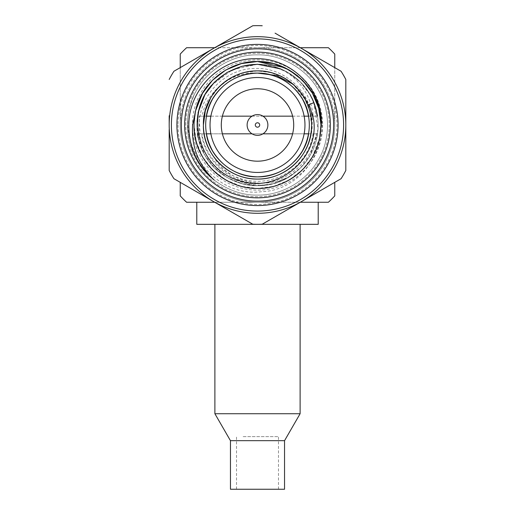 <?xml version="1.0" encoding="UTF-8"?>
<svg xmlns="http://www.w3.org/2000/svg" width="515" height="515" viewBox="0 0 515 515"><rect width="100%" height="100%" fill="white"/><g stroke="black" fill="none" stroke-linecap="round" stroke-linejoin="round"><path stroke-width="0.39" stroke-dasharray="2.58 1.93" d="M318.212 224.328L196.788 224.328M318.212 202.253L186.604 202.253A104.867 104.867 0 0 1 180.231 195.88M301.771 156.058A54.088 54.088 0 0 1 213.229 156.058C228.551 183.301 267.105 191.226 292.964 174.263C256.155 202.704 196.138 171.585 199.241 124.984C199.067 94.818 225.873 67.903 256.129 68.463C286.263 67.465 313.667 94.696 312.264 124.984C311.955 136.378 308.459 146.743 301.771 156.058C290.563 170.967 275.808 178.641 257.5 179.072C228.795 179.613 202.466 154.082 203.412 124.984C202.466 154.082 228.795 179.613 257.5 179.072C286.205 179.613 312.534 154.082 311.588 124.984L309.682 110.744L304.339 97.94L295.919 86.913L284.544 78.138L271.263 72.673L257.5 70.896L243.737 72.673L230.456 78.138L219.081 86.913L210.661 97.94M322.628 124.984A65.128 65.128 0 0 1 257.5 190.112A65.128 65.128 0 0 1 192.372 124.984A65.128 65.128 0 0 1 257.5 59.856A65.128 65.128 0 0 1 322.628 124.984M307.79 105.073C300.908 85.58 278.615 70.233 257.5 70.896C228.795 70.355 202.466 95.887 203.412 124.984C202.466 154.082 228.795 179.613 257.5 179.072C286.205 179.613 312.534 154.082 311.588 124.984C312.534 95.887 286.205 70.355 257.5 70.896C228.795 70.355 202.466 95.887 203.412 124.984C203.625 136.758 206.901 147.116 213.229 156.058M311.588 124.984C312.534 95.887 286.205 70.355 257.5 70.896C228.795 70.355 202.466 95.887 203.412 124.984M185.748 124.984A71.752 71.752 0 0 1 257.5 53.232A71.752 71.752 0 0 1 329.252 124.984A71.752 71.752 0 0 1 257.5 196.73A71.752 71.752 0 0 1 185.748 124.984A71.752 71.752 0 0 1 257.5 53.232A71.752 71.752 0 0 1 329.252 124.984A71.752 71.752 0 0 1 257.5 196.73A71.752 71.752 0 0 1 185.748 124.984M292.964 174.263C264.987 195.739 221.566 185.522 204.925 155.337C194.187 137.943 194.187 112.025 204.925 94.625C214.62 76.632 237.067 63.673 257.5 64.272C277.933 63.673 300.38 76.632 310.075 94.625C320.813 112.025 320.813 137.943 310.075 155.337C300.38 173.336 277.933 186.295 257.5 185.696C237.067 186.295 214.62 173.336 204.925 155.337C194.187 137.943 194.187 112.025 204.925 94.625C214.62 76.632 237.067 63.673 257.5 64.272C277.933 63.673 300.38 76.632 310.075 94.625C320.813 112.025 320.813 137.943 310.075 155.337C300.38 173.336 277.933 186.295 257.5 185.696C237.067 186.295 214.62 173.336 204.925 155.337C194.187 137.943 194.187 112.025 204.925 94.625C214.62 76.632 237.067 63.673 257.5 64.272C281.203 63.525 306.225 80.752 313.95 102.633L313.461 101.436M200.251 47.715L257.5 47.715A77.269 77.269 0 0 1 334.769 124.984L334.769 67.626L334.769 124.984A77.269 77.269 0 0 1 257.5 202.253A77.269 77.269 0 0 1 180.231 124.984A77.269 77.269 0 0 1 257.5 47.715L314.768 47.715M334.769 195.88A104.867 104.867 0 0 1 328.396 202.253M328.396 47.715A104.867 104.867 0 0 1 334.769 54.088M196.788 202.253L257.5 202.253A77.269 77.269 0 0 1 180.231 124.984L180.231 67.626L180.231 124.984A77.269 77.269 0 0 1 257.5 47.715L214.716 47.715M180.231 54.088A104.867 104.867 0 0 1 186.604 47.715M300.284 47.715L257.5 47.715A77.269 77.269 0 0 1 334.769 124.984A77.269 77.269 0 0 1 257.5 202.253L300.284 202.253M293.705 124.984A36.205 36.205 0 0 1 257.5 161.189A36.205 36.205 0 0 1 221.296 124.984A36.205 36.205 0 0 1 257.5 88.78A36.205 36.205 0 0 1 293.705 124.984M247.123 124.984A10.377 10.377 0 0 1 257.5 114.607A10.377 10.377 0 0 1 267.877 124.984A10.377 10.377 0 0 1 257.5 135.361A10.377 10.377 0 0 1 247.123 124.984M330.353 124.984A72.853 72.853 0 0 1 257.5 197.837A72.853 72.853 0 0 1 184.647 124.984A72.853 72.853 0 0 1 257.5 52.131A72.853 72.853 0 0 1 330.353 124.984A72.853 72.853 0 0 1 257.5 197.837A72.853 72.853 0 0 1 184.647 124.984A72.853 72.853 0 0 1 257.5 52.131A72.853 72.853 0 0 1 330.353 124.984A72.853 72.853 0 0 1 257.5 197.837A72.853 72.853 0 0 1 184.647 124.984A72.853 72.853 0 0 1 257.5 52.131A72.853 72.853 0 0 1 330.353 124.984M171.398 124.984A86.102 86.102 0 0 1 257.5 38.883A86.102 86.102 0 0 1 343.602 124.984A86.102 86.102 0 0 1 257.5 211.079A86.102 86.102 0 0 1 171.398 124.984A86.102 86.102 0 0 1 257.5 38.883A86.102 86.102 0 0 1 343.602 124.984A86.102 86.102 0 0 1 257.5 211.079A86.102 86.102 0 0 1 171.398 124.984M169.19 115.766L169.19 124.984M262.238 25.75A99.344 99.344 0 0 0 252.762 25.75L173.928 71.263A99.344 99.344 0 0 0 169.19 79.471M345.81 79.471A99.344 99.344 0 0 0 341.072 71.263L275.074 33.16M178.023 124.984A79.477 79.477 0 0 0 257.5 204.461A79.477 79.477 0 0 0 336.977 124.984A79.477 79.477 0 0 0 257.5 45.507A79.477 79.477 0 0 0 178.023 124.984M319.706 137.608L312.47 156.721L302.582 169.66L289.237 179.947L273.645 186.366L257.5 188.451L241.355 186.366L225.763 179.947L212.418 169.66L202.53 156.721L196.267 141.689L194.026 124.984C192.919 159.129 223.819 189.089 257.5 188.451C291.181 189.089 322.081 159.129 320.974 124.984C322.081 159.129 291.181 189.089 257.5 188.451C223.819 189.089 192.919 159.129 194.026 124.984C192.919 159.129 223.819 189.089 257.5 188.451C291.181 189.089 322.081 159.129 320.974 124.984C322.081 159.129 291.181 189.089 257.5 188.451C223.819 189.089 192.919 159.129 194.026 124.984A63.474 63.474 0 0 0 208.89 165.791C222.094 180.63 238.297 188.181 257.5 188.451C291.181 189.089 322.081 159.129 320.974 124.984C322.081 90.833 291.181 60.873 257.5 61.51C223.819 60.873 192.919 90.833 194.026 124.984L195.726 110.403L194.026 124.984C192.919 90.833 223.819 60.873 257.5 61.51C291.181 60.873 322.081 90.833 320.974 124.984C322.081 90.833 291.181 60.873 257.5 61.51C223.819 60.873 192.919 90.833 194.026 124.984L195.726 110.403M196.749 106.599L202.53 93.247L212.418 80.308L225.763 70.014L241.355 63.602L257.5 61.51L273.645 63.602L289.237 70.014L302.582 80.308L312.47 93.247L318.734 108.272L320.974 124.984M196.93 106.006L195.764 110.242M214.143 180.057C187.177 160.358 179.42 118.572 196.794 89.938C207.996 69.158 233.907 54.197 257.5 54.886C281.093 54.197 307.004 69.158 318.206 89.938C330.598 110.023 330.598 139.945 318.206 160.03C307.004 180.81 281.093 195.771 257.5 195.076C233.907 195.771 207.996 180.81 196.794 160.03C184.402 139.945 184.402 110.023 196.794 89.938C207.996 69.158 233.907 54.197 257.5 54.886C281.093 54.197 307.004 69.158 318.206 89.938C330.598 110.023 330.598 139.945 318.206 160.03C307.004 180.81 281.093 195.771 257.5 195.076C233.907 195.771 207.996 180.81 196.794 160.03C184.402 139.945 184.402 110.023 196.794 89.938C207.996 69.158 233.907 54.197 257.5 54.886C281.093 54.197 307.004 69.158 318.206 89.938C330.598 110.023 330.598 139.945 318.206 160.03C307.004 180.81 281.093 195.771 257.5 195.076C233.907 195.771 207.996 180.81 196.794 160.03C184.402 139.945 184.402 110.023 196.794 89.938C207.996 69.158 233.907 54.197 257.5 54.886C281.093 54.197 307.004 69.158 318.206 89.938C330.598 110.023 330.598 139.945 318.206 160.03C307.004 180.81 281.093 195.771 257.5 195.076C233.907 195.771 207.996 180.81 196.794 160.03C185.329 138.986 184.454 117.291 194.168 94.94C171.649 139.578 211.562 197.882 261.42 191.728C311.691 190.247 341.516 123.684 307.429 85.793A63.474 63.474 0 0 0 194.026 124.984M345.81 161.51L345.81 124.984M301.655 201.462L341.072 178.705A99.344 99.344 0 0 0 345.81 170.497M220.047 205.324L252.762 224.218A99.344 99.344 0 0 0 262.238 224.218M169.19 170.497A99.344 99.344 0 0 0 173.928 178.705M169.19 129.574L169.19 134.157M199.118 116.152L206.373 116.152L199.118 116.152L200.09 133.816L206.373 133.816L201.584 133.816C204.867 161.543 230.952 183.907 258.845 183.166C286.746 183.533 312.489 161.491 316.603 133.816L313.101 133.816A56.296 56.296 0 0 1 201.899 133.816L313.101 133.816M198.069 137.37L204.925 155.337L214.375 167.716L227.147 177.559L242.056 183.694L257.5 185.696L272.944 183.694L287.853 177.559L300.625 167.716L310.075 155.337L317.568 133.816L311.009 133.816L312.045 116.152L317.568 116.152L312.045 116.152M316.603 133.816L317.568 133.816M200.09 133.816L206.373 133.816M210.867 133.816L222.39 133.816M252.054 133.816L262.946 133.816M292.61 133.816L304.133 133.816M308.627 133.816L311.009 133.816M210.867 116.152L222.39 116.152M252.054 116.152L262.946 116.152M292.61 116.152L304.133 116.152M310.242 94.915L300.625 82.252L287.853 72.403L272.944 66.268L257.5 64.272L242.056 66.268L227.147 72.403L214.375 82.252L204.925 94.625L198.932 109L196.788 124.984L198.932 140.962L204.925 155.337L214.375 167.716L227.147 177.559L242.056 183.694L257.5 185.696L272.944 183.694L287.853 177.559L300.625 167.716L310.075 155.337L318.064 129.207L313.622 101.822M311.929 98.082L310.075 94.625L300.625 82.252L287.853 72.403L272.944 66.268L257.5 64.272L232.477 69.667L211.549 85.303M313.281 116.152L316.95 116.152C315.405 104.642 310.906 94.361 303.451 85.303A60.712 60.712 0 0 0 280.836 68.933C299.852 79.13 310.674 94.869 313.281 116.152L305.813 98.436L293.067 84.235L309.09 104.558M312.959 116.152L202.041 116.152C206.876 90.852 231.544 71.179 257.5 73.104M206.373 116.152L202.041 116.152M198.069 112.592L197.432 116.152M308.627 116.152L316.95 116.152M243.157 436.623L278.473 436.623L243.157 436.623M243.157 489.25L278.473 489.25L243.157 489.25M284.544 489.25L230.456 489.25M284.544 440.679L230.456 440.679M300.11 413.725L214.89 413.725M286.636 224.328L214.89 224.328L286.636 224.328M236.527 489.25L236.527 436.623M278.473 489.25L278.473 436.623"/><path stroke-width="0.77" d="M180.231 195.88L180.231 182.342L180.231 195.88A104.867 104.867 0 0 0 186.604 202.253L214.716 202.253L196.788 202.253L196.788 224.328L318.212 224.328L318.212 202.253L328.396 202.253L300.284 202.253M210.661 97.94L205.318 110.744L203.412 124.984C202.466 154.082 228.795 179.613 257.5 179.072C286.205 179.613 312.534 154.082 311.588 124.984A54.088 54.088 0 0 1 257.5 179.072A54.088 54.088 0 0 1 203.412 124.984A54.088 54.088 0 0 1 257.5 70.896A54.088 54.088 0 0 1 311.588 124.984M317.568 116.152L313.95 102.633L307.79 105.073C300.908 85.58 278.615 70.233 257.5 70.896C228.795 70.355 202.466 95.887 203.412 124.984M334.769 195.88L334.769 182.342L334.769 195.88A104.867 104.867 0 0 1 328.396 202.253M314.768 47.715L328.396 47.715A104.867 104.867 0 0 1 334.769 54.088L334.769 67.626L334.769 54.088M180.231 54.088L180.231 67.626L180.231 54.088A104.867 104.867 0 0 1 186.604 47.715L200.251 47.715M214.716 47.715L186.604 47.715M328.396 47.715L300.284 47.715M293.705 124.984A36.205 36.205 0 0 1 257.5 161.189A36.205 36.205 0 0 1 221.296 124.984A36.205 36.205 0 0 1 257.5 88.78A36.205 36.205 0 0 1 293.705 124.984M210.036 124.984A47.464 47.464 0 0 1 257.5 77.52A47.464 47.464 0 0 1 304.964 124.984A47.464 47.464 0 0 1 257.5 172.448A47.464 47.464 0 0 1 210.036 124.984M255.292 124.984A2.208 2.208 0 0 1 257.5 122.776A2.208 2.208 0 0 1 259.708 124.984A2.208 2.208 0 0 1 257.5 127.192A2.208 2.208 0 0 1 255.292 124.984M247.123 124.984A10.377 10.377 0 0 1 257.5 114.607A10.377 10.377 0 0 1 267.877 124.984A10.377 10.377 0 0 1 257.5 135.361A10.377 10.377 0 0 1 247.123 124.984M184.647 124.984A72.853 72.853 0 0 0 257.5 197.837A72.853 72.853 0 0 0 330.353 124.984A72.853 72.853 0 0 0 257.5 52.131A72.853 72.853 0 0 0 184.647 124.984M333.662 124.984A76.162 76.162 0 0 1 257.5 201.146A76.162 76.162 0 0 1 181.338 124.984A76.162 76.162 0 0 1 257.5 48.816A76.162 76.162 0 0 1 333.662 124.984M171.398 124.984A86.102 86.102 0 0 1 257.5 38.883A86.102 86.102 0 0 1 343.602 124.984A86.102 86.102 0 0 1 257.5 211.079A86.102 86.102 0 0 1 171.398 124.984A86.102 86.102 0 0 0 257.5 211.079A86.102 86.102 0 0 0 343.602 124.984M169.19 79.471A99.344 99.344 0 0 1 173.928 71.263L213.345 48.507A88.31 88.31 0 0 1 345.81 124.984A88.31 88.31 0 0 1 213.345 201.462A88.31 88.31 0 0 1 169.19 124.984L169.19 115.766M275.074 33.16L341.072 71.263A99.344 99.344 0 0 1 345.81 79.471L345.81 124.984L345.81 79.471M321.296 124.984L319.706 137.608A63.474 63.474 0 0 1 194.026 124.984A63.474 63.474 0 0 1 195.726 110.403L192.629 124.984C191.239 146.556 198.404 164.916 214.143 180.057C197.239 165.527 188.793 147.168 188.805 124.984C188.728 89.649 220.092 58.131 255.549 58.723C290.904 57.5 323.066 89.43 321.296 124.984M195.764 110.242L195.726 110.403C201.095 83.063 229.265 60.796 257.5 61.51C291.181 60.873 322.081 90.833 320.974 124.984L319.706 137.608C315.051 165.933 286.482 189.147 257.5 188.451C223.819 189.089 192.919 159.129 194.026 124.984M307.429 85.793L297.367 75.596L285.046 67.8L257.5 61.51L241.355 63.602L225.763 70.014L212.418 80.308L202.53 93.247L195.726 110.403L196.749 106.599M320.974 124.984L318.734 108.272L312.47 93.247L302.582 80.308L289.237 70.014L273.645 63.602L257.5 61.51L241.355 63.602L225.763 70.014L212.418 80.308L202.53 93.247L196.93 106.006M345.81 124.984L345.81 170.497A99.344 99.344 0 0 1 341.072 178.705L262.238 224.218A99.344 99.344 0 0 1 252.762 224.218L173.928 178.705A99.344 99.344 0 0 1 169.19 170.497L169.19 129.574M345.81 170.497L345.81 161.51M262.238 224.218L301.655 201.462M173.928 178.705L220.047 205.324M169.19 134.157L169.19 170.497M169.19 124.984A88.31 88.31 0 0 1 213.345 48.507L252.762 25.75A99.344 99.344 0 0 1 262.238 25.75M197.432 133.816L198.069 137.37M304.133 133.816L308.627 133.816C305.395 157.699 281.757 177.418 257.5 176.864C233.244 177.418 209.605 157.699 206.373 133.816L210.867 133.816M222.39 133.816L252.054 133.816M262.946 133.816L292.61 133.816M304.133 116.152L308.627 116.152C305.395 92.269 281.757 72.551 257.5 73.104C233.244 72.551 209.605 92.269 206.373 116.152L210.867 116.152M222.39 116.152L252.054 116.152M262.946 116.152L292.61 116.152M206.373 116.152C209.605 92.269 233.244 72.551 257.5 73.104C277.064 73.806 292.044 82.452 302.427 99.041C311.607 116.339 311.607 133.63 302.427 150.921C292.044 167.517 277.064 176.162 257.5 176.864C237.936 176.162 222.956 167.517 212.573 150.921C203.393 133.63 203.393 116.339 212.573 99.041C222.956 82.452 237.936 73.806 257.5 73.104C277.064 73.806 292.044 82.452 302.427 99.041C311.607 116.339 311.607 133.63 302.427 150.921C292.044 167.517 277.064 176.162 257.5 176.864C233.244 177.418 209.605 157.699 206.373 133.816M313.461 101.436L310.242 94.915M313.622 101.822L311.929 98.082M309.09 104.558L313.429 118.547C320.555 158.787 276.195 194.722 238.188 180.25C199.189 169.1 184.344 115.276 211.549 85.303M257.5 73.104L276.291 75.467L293.074 84.235L276.291 75.467L257.5 73.104M280.836 68.933L257.5 64.272L242.056 66.268L227.147 72.403L214.375 82.252L204.925 94.625L198.069 112.592M284.544 440.679L230.456 440.679L230.456 489.25L284.544 489.25L284.544 440.679L300.11 413.725L214.89 413.725L214.89 224.328M338.078 124.984A80.578 80.578 0 0 0 257.5 44.399A80.578 80.578 0 0 0 176.922 124.984A80.578 80.578 0 0 0 257.5 205.562A80.578 80.578 0 0 0 338.078 124.984M300.11 224.328L300.11 413.725M230.456 440.679L214.89 413.725"/></g></svg>
